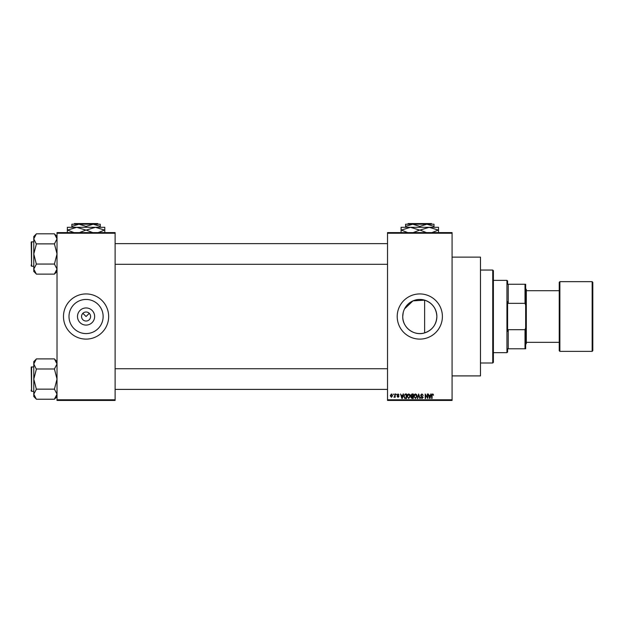 <?xml version="1.0" encoding="UTF-8"?>
<svg xmlns="http://www.w3.org/2000/svg" width="624" height="624" viewBox="0 0 624 624"><rect width="100%" height="100%" fill="white"/><g stroke="black" fill="none" stroke-linecap="round" stroke-linejoin="round"><path stroke-width="0.94" d="M94.645 316.516A8.572 8.572 0 0 1 86.065 325.088A8.572 8.572 0 0 1 77.493 316.516A8.572 8.572 0 0 1 86.065 307.944A8.572 8.572 0 0 1 94.645 316.516M81.549 316.516A4.516 4.516 0 0 0 86.065 321.04A4.516 4.516 0 0 0 90.589 316.516A4.516 4.516 0 0 0 86.065 312A4.516 4.516 0 0 0 81.549 316.516M68.999 316.516A17.066 17.066 0 0 0 86.065 333.583A17.066 17.066 0 0 0 103.139 316.516A17.066 17.066 0 0 0 86.065 299.45A17.066 17.066 0 0 0 68.999 316.516M63.476 316.516A22.597 22.597 0 0 0 86.065 339.113A22.597 22.597 0 0 0 108.662 316.516A22.597 22.597 0 0 0 86.065 293.927A22.597 22.597 0 0 0 63.476 316.516M404.555 308.849L412.955 300.885L424.632 300.152C432.307 302.882 436.387 308.342 436.87 316.516C436.394 324.698 432.307 330.158 424.632 332.888C414.094 336.328 402.379 327.53 402.737 316.516L403.198 312.562M436.87 316.516A17.066 17.066 0 0 1 419.804 333.583A17.066 17.066 0 0 1 402.737 316.516A17.066 17.066 0 0 1 419.804 299.45A17.066 17.066 0 0 1 436.87 316.516M397.207 316.516A22.597 22.597 0 0 0 419.804 339.113A22.597 22.597 0 0 0 442.393 316.516A22.597 22.597 0 0 0 419.804 293.927A22.597 22.597 0 0 0 397.207 316.516M452.08 257.135L480.48 257.135L480.48 375.905L452.08 375.905M82.875 313.326L86.065 316.516L89.263 313.326M452.08 233.243L387.527 233.243L387.527 232.604L452.08 232.604L452.08 400.436L387.527 400.436L387.527 399.789L452.08 399.789M393.159 393.978L393.572 394.625L393.159 393.978M395.975 393.978L396.388 394.625L395.975 393.978M403.112 393.978L403.549 393.978L402.293 398.502L401.864 398.502L400.553 393.978L401.341 395.327L402.761 395.327L403.112 393.978M409.89 394.633L410.296 396.178L408.704 398.557L407.129 396.232L407.534 394.61L408.712 393.923L409.89 394.633M416.637 394.633L417.043 396.178L415.459 398.557L413.876 396.232L414.281 394.61L415.459 393.923L416.637 394.633M421.902 393.923L423.267 395.444L421.863 394.454L421.036 395.226L423.15 397.316L421.98 398.557L420.74 397.207L421.964 398.026L422.604 396.841L421.247 396.31L420.623 395.234L421.902 393.923M430.817 393.978L431.246 393.978L429.998 398.502L429.562 398.502L428.251 393.978L429.039 395.327L430.459 395.327L430.817 393.978M387.527 233.243L387.527 399.789M433.228 394.243L433.477 395.327L432.565 394.454L432.128 394.789L432.065 398.502L431.652 398.502L431.652 395.429L432.588 393.923L433.228 394.243M427.37 393.978L427.783 393.978L427.783 398.502L425.615 394.875L425.615 398.502L425.201 398.502L425.201 393.978L427.37 397.597L427.37 393.978M418.61 393.978L420.225 398.502L419.804 398.502L418.837 394.508L417.745 398.502L417.316 398.502L418.61 393.978M412.012 393.978L413.291 393.978L413.291 398.502L412.012 398.502L410.881 397.363L411.325 396.419L410.764 395.304L412.012 393.978M405.335 393.978L406.536 393.978L406.536 398.502L404.734 398.416L403.783 396.263L405.335 393.978M398.026 393.923L399.025 394.976L397.995 394.391L397.441 394.898L398.97 396.388L398.042 397.324L397.09 396.388L398.026 396.856L398.557 396.458L397.036 394.984L398.026 393.923M394.805 393.978L395.21 393.978L395.21 397.27L394.805 396.739L394.313 397.324L393.923 397.153L394.727 396.357L394.805 393.978M391.427 393.923L392.574 395.624L391.427 397.324L390.281 395.655L391.427 393.923M115.12 400.436L57.018 400.436L57.018 399.789L115.12 399.789L115.12 400.436M115.12 233.243L57.018 233.243L57.018 232.604L115.12 232.604L115.12 399.789M57.018 233.243L57.018 399.789M429.936 397.176L430.318 395.858L429.179 395.858L429.749 398.026L429.936 397.176M415.451 398.026L416.629 396.17L415.459 394.454L414.281 396.248L414.461 397.27L415.451 398.026M412.877 397.972L412.877 396.622L411.676 396.661L411.294 397.285L412.877 397.972M412.877 396.092L412.877 394.508L411.583 394.563L411.177 395.304L412.877 396.092M408.704 398.026L409.882 396.17L408.712 394.454L407.534 396.248L407.714 397.27L408.704 398.026M406.13 397.972L406.13 394.508L405.389 394.508L404.352 395.164L404.188 396.271L404.812 397.878L406.13 397.972M402.238 397.176L402.62 395.858L401.482 395.858L402.051 398.026L402.238 397.176M391.435 396.856L392.161 395.624L391.42 394.391L390.694 395.624L391.435 396.856M492.742 270.044L493.389 270.683L493.389 362.349L492.742 362.996L492.742 270.044L480.48 270.044M424.632 300.152L424.632 332.888M57.018 271.432L54.436 274.131L36.364 274.131L33.782 269.092L36.364 264.17L33.782 253.968L36.364 244.124L33.782 238.844L36.364 233.805L54.436 233.805L57.018 238.844L54.436 243.883L36.364 243.883M36.364 274.014L33.782 271.432L33.782 236.504L36.364 233.922M31.2 242.993L31.59 241.706L31.59 266.23L31.2 242.089L33.782 241.706M31.59 266.23L33.782 266.23M54.436 243.883L57.018 253.968L54.436 264.053L36.364 264.053M54.436 264.053L57.018 269.092L54.436 274.014M54.436 233.922L57.018 236.504M507.593 348.793L508.24 348.793L507.593 348.793L507.593 352.022L506.945 352.669L493.389 352.669M507.593 284.24L508.24 284.24L507.593 284.24L507.593 281.018L506.945 280.371L493.389 280.371M525.018 284.24L525.665 284.24L525.665 305.175L525.018 303.35L525.018 284.24L508.24 284.24L508.24 303.35L507.593 301.727L507.593 331.313L508.24 329.683L508.24 348.793L525.018 348.793L525.018 329.683L525.665 327.865L525.665 348.793L525.018 348.793M506.945 352.669L506.945 280.371M508.24 329.683L525.018 329.683M525.665 305.175L525.665 327.865M508.24 303.35L525.018 303.35M592.8 282.305L592.8 350.735L592.153 351.374L592.153 281.658L592.8 282.305M526.313 342.342L559.237 342.342L559.237 350.735L559.237 282.305L559.876 281.658L559.876 351.374L592.153 351.374M525.665 288.764L526.313 289.403L526.313 343.629L525.665 344.276M559.237 316.516L559.237 290.698L526.313 290.698M31.2 265.847L31.2 264.943M57.018 396.536L54.436 399.235L36.364 399.235L33.782 394.196L36.364 389.275L33.782 379.072L36.364 369.229L33.782 363.948L36.364 358.901L54.436 358.901L57.018 363.948L54.436 368.987L36.364 368.987M36.364 399.118L33.782 396.536L33.782 361.608L36.364 359.026M31.2 368.098L31.59 366.803L31.59 391.334L31.2 367.193L33.782 366.803M31.59 391.334L33.782 391.334M54.436 368.987L57.018 379.072L54.436 389.15L36.364 389.15M54.436 389.15L57.018 394.196L54.436 399.118M54.436 359.026L57.018 361.608M31.2 390.944L31.2 390.047M408.197 223.564L407.55 224.211L408.197 223.564L431.402 223.564L432.05 224.211L431.402 223.564M405.6 226.403L412.698 224.211L405.6 224.211L405.6 227.308M419.804 226.403L426.902 224.211L412.698 224.211L419.804 226.403L419.804 227.308M434 226.403L434 224.211L426.902 224.211L434 226.403L434 227.308M401.084 232.861L401.084 227.308L438.524 227.308L438.524 232.861M407.745 232.604L401.294 230.084L410.444 227.308L419.593 230.084L413.143 232.604M426.465 232.604L420.014 230.084L429.164 227.308L438.313 230.084L431.863 232.604M419.593 230.084L420.014 230.084M74.467 223.564L73.819 224.211L74.467 223.564L97.672 223.564L98.319 224.211L97.672 223.564M71.869 226.403L78.967 224.211L71.869 224.211L71.869 227.308M86.065 226.403L93.171 224.211L78.967 224.211L86.065 226.403L86.065 227.308M100.269 226.403L100.269 224.211L93.171 224.211L100.269 226.403L100.269 227.308M67.345 232.861L67.345 227.308L104.785 227.308L104.785 232.861M74.014 232.604L67.556 230.084L76.705 227.308L85.862 230.084L79.412 232.604M92.734 232.604L86.276 230.084L95.425 227.308L104.582 230.084L98.132 232.604M85.862 230.084L86.276 230.084M492.742 362.996L480.48 362.996M387.527 243.641L115.12 243.641M387.527 264.295L115.12 264.295M115.12 389.399L387.527 389.399M115.12 368.737L387.527 368.737M559.876 281.658L592.153 281.658M559.876 351.374L559.237 350.735"/></g></svg>
